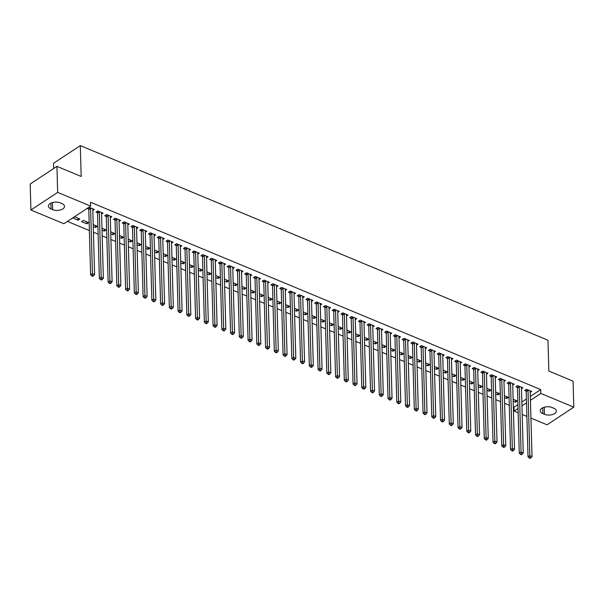 <?xml version="1.0" encoding="UTF-8"?>
<svg xmlns="http://www.w3.org/2000/svg" width="604" height="604" viewBox="0 0 604 604"><rect width="100%" height="100%" fill="white"/><g stroke="black" fill="none" stroke-linecap="round" stroke-linejoin="round"><path stroke-width="0.91" d="M67.452 221.411L89.377 230.539M93.431 232.223L98.127 234.178M102.174 235.862L106.878 237.817M110.925 239.501L115.628 241.457M119.675 243.14L124.371 245.096M128.418 246.779L133.122 248.735M137.168 250.418L141.872 252.374M145.919 254.058L150.615 256.013M154.662 257.704L159.365 259.66M163.412 261.343L168.116 263.299M172.163 264.982L176.859 266.938M180.913 268.621L185.609 270.577M189.656 272.261L194.36 274.216M198.406 275.9L203.103 277.855M207.157 279.539L211.853 281.494M215.9 283.185L220.603 285.141M224.65 286.825L229.354 288.78M233.401 290.464L238.097 292.419M242.144 294.103L246.847 296.058M250.894 297.742L255.598 299.697M259.644 301.381L264.341 303.336M268.387 305.02L273.091 306.975M277.138 308.667L281.841 310.622M285.888 312.306L290.584 314.261M294.639 315.945L299.335 317.9M303.382 319.584L308.085 321.539M312.132 323.223L316.828 325.178M320.883 326.862L325.579 328.818M329.625 330.501L334.329 332.457M338.376 334.14L343.072 336.103M347.126 337.787L351.822 339.742M355.869 341.426L360.573 343.382M364.62 345.065L369.323 347.021M373.37 348.704L378.066 350.66M382.113 352.343L386.817 354.299M390.864 355.983L395.567 357.938M399.614 359.622L404.31 361.577M408.364 363.268L413.061 365.224M417.107 366.907L421.811 368.863M425.858 370.546L430.554 372.502M434.608 374.186L439.304 376.141M443.351 377.825L448.055 379.78M452.102 381.464L456.798 383.419M460.852 385.103L465.548 387.058M469.595 388.75L474.299 390.705M478.345 392.389L483.049 394.344M487.096 396.028L491.792 397.983M495.839 399.667L500.542 401.622M504.589 403.306L509.293 405.261M513.34 406.945L513.974 407.209L514.087 411.067L518.028 408.47M63.911 223.744L30.925 210.026L57.659 192.389L90.645 206.107L63.911 223.744M57.659 192.389L56.935 166.372L30.2 184.009L30.925 210.026M53.718 168.493L53.567 163.254L80.309 145.624L547.979 340.226L548.84 371.06L573.075 381.139L573.8 407.156L547.065 424.793L530.939 418.081M526.892 416.398L522.196 414.442M518.149 412.759L514.087 411.067M86.795 223.827L88.607 222.634L83.352 220.452L81.548 221.638L86.795 223.827L86.742 221.857M101.57 214.08L103.058 213.099L97.803 210.917L95.998 212.11L97.418 212.699M104.235 229.143L104.296 231.106L106.1 229.913L101.963 228.191M104.296 231.106L102.016 230.162M119.063 221.358L120.551 220.384L115.304 218.195L113.492 219.388L114.911 219.977M121.736 236.421L121.789 238.384L123.593 237.191L119.456 235.469M121.789 238.384L119.517 237.44M136.564 228.644L138.044 227.663L132.797 225.481L130.993 226.666L132.404 227.263M139.23 243.699L139.282 245.669L141.094 244.477L136.957 242.755M139.282 245.669L137.01 244.718M154.058 235.922L155.545 234.941L150.29 232.759L148.486 233.952L149.905 234.541M156.723 250.977L156.783 252.948L158.588 251.755L154.45 250.033M156.783 252.948L154.503 251.996M171.551 243.201L173.038 242.219L167.791 240.037L165.987 241.23L167.399 241.819M174.224 258.263L174.277 260.226L176.081 259.033L171.951 257.312M174.277 260.226L172.004 259.282M189.052 250.486L190.532 249.505L185.285 247.315L183.48 248.508L184.9 249.097M191.717 265.541L191.778 267.504L193.582 266.319L189.445 264.597M191.778 267.504L189.497 266.56M206.545 257.765L208.033 256.783L202.785 254.601L200.973 255.794L202.393 256.383M209.218 272.819L209.271 274.79L211.075 273.597L206.938 271.876M209.271 274.79L206.998 273.839M224.039 265.043L225.526 264.061L220.279 261.879L218.474 263.072L219.886 263.661M226.711 280.105L226.764 282.068L228.576 280.875L224.439 279.154M226.764 282.068L224.492 281.124M241.54 272.321L243.027 271.347L237.772 269.158L235.968 270.35L237.387 270.939M244.205 287.383L244.265 289.346L246.07 288.153L241.932 286.432M244.265 289.346L241.985 288.402M259.033 279.607L260.52 278.625L255.273 276.443L253.469 277.629L254.88 278.218M261.706 294.661L261.758 296.624L263.563 295.439L259.426 293.718M261.758 296.624L259.486 295.681M276.534 286.885L278.014 285.903L272.766 283.721L270.962 284.914L272.374 285.503M279.199 301.94L279.252 303.91L281.064 302.717L276.926 300.996M279.252 303.91L276.979 302.959M294.027 294.163L295.515 293.182L290.267 291L288.455 292.193L289.875 292.781M296.7 309.225L296.753 311.188L298.557 309.995L294.42 308.274M296.753 311.188L294.473 310.245M311.521 301.441L313.008 300.467L307.761 298.278L305.956 299.471L307.368 300.06M314.193 316.504L314.246 318.467L316.051 317.274L311.921 315.56M314.246 318.467L311.974 317.523M329.021 308.727L330.509 307.746L325.254 305.564L323.45 306.749L324.869 307.345M331.687 323.782L331.747 325.752L333.551 324.559L329.414 322.838M331.747 325.752L329.467 324.801M346.515 316.005L348.002 315.024L342.755 312.842L340.943 314.035L342.362 314.624M349.188 331.06L349.24 333.031L351.045 331.838L346.907 330.116M349.24 333.031L346.968 332.079M364.008 323.283L365.495 322.309L360.248 320.12L358.444 321.313L359.856 321.902M366.681 338.346L366.734 340.309L368.546 339.116L364.408 337.394M366.734 340.309L364.461 339.365M381.509 330.569L382.996 329.588L377.742 327.398L375.937 328.591L377.357 329.18M384.174 345.624L384.235 347.587L386.039 346.402L381.902 344.68M384.235 347.587L381.954 346.643M399.002 337.847L400.49 336.866L395.243 334.684L393.438 335.877L394.85 336.466M401.675 352.902L401.728 354.873L403.532 353.68L399.395 351.958M401.728 354.873L399.455 353.921M416.503 345.126L417.983 344.144L412.736 341.962L410.931 343.155L412.351 343.744M419.168 360.188L419.221 362.151L421.033 360.958L416.896 359.237M419.221 362.151L416.949 361.207M433.997 352.404L435.484 351.43L430.237 349.24L428.425 350.433L429.844 351.022M436.669 367.466L436.722 369.429L438.527 368.236L434.389 366.515M436.722 369.429L434.442 368.485M451.49 359.69L452.977 358.708L447.73 356.526L445.926 357.711L447.337 358.3M454.163 374.744L454.216 376.715L456.02 375.522L451.89 373.8M454.216 376.715L451.943 375.764M468.991 366.968L470.478 365.986L465.223 363.804L463.419 364.997L464.838 365.586M471.656 382.022L471.716 383.993L473.521 382.8L469.384 381.079M471.716 383.993L469.436 383.042M486.484 374.246L487.972 373.264L482.724 371.082L480.912 372.275L482.332 372.864M489.157 389.308L489.21 391.271L491.014 390.078L486.877 388.357M489.21 391.271L486.937 390.327M503.985 381.532L505.465 380.55L500.218 378.361L498.413 379.554L499.825 380.142M506.65 396.586L506.703 398.549L508.515 397.364L504.378 395.643M506.703 398.549L504.431 397.606M521.479 388.81L522.966 387.828L517.711 385.646L515.907 386.839L517.326 387.428M513.974 407.209L517.915 404.612M521.848 402.022L526.409 399.01M530.335 396.42L540.708 389.58L90.532 202.257L90.645 206.107M530.229 392.449L531.709 391.468L526.462 389.286L524.657 390.478L526.069 391.067M515.401 400.226L515.454 402.189L517.258 401.003L513.121 399.282M515.454 402.189L513.181 401.245M512.728 385.171L514.215 384.189L508.968 382.007L507.164 383.193L508.576 383.782M497.9 392.947L497.96 394.91L499.765 393.717L495.627 391.996M497.96 394.91L495.68 393.967M495.235 377.885L496.722 376.911L491.467 374.722L489.663 375.914L491.082 376.503M480.406 385.669L480.459 387.632L482.271 386.439L478.134 384.718M480.459 387.632L478.187 386.688M477.734 370.607L479.221 369.625L473.974 367.443L472.169 368.636L473.581 369.225M462.913 378.383L462.966 380.354L464.77 379.161L460.633 377.44M462.966 380.354L460.693 379.403M460.24 363.329L461.728 362.347L456.481 360.165L454.669 361.358L456.088 361.947M445.412 371.105L445.473 373.068L447.277 371.883L443.14 370.161M445.473 373.068L443.193 372.124M442.747 356.05L444.227 355.069L438.98 352.879L437.175 354.072L438.595 354.661M427.919 363.827L427.972 365.79L429.776 364.597L425.646 362.876M427.972 365.79L425.699 364.846M425.246 348.765L426.734 347.783L421.486 345.601L419.682 346.794L421.094 347.383M410.426 356.541L410.478 358.512L412.283 357.319L408.145 355.597M410.478 358.512L408.198 357.56M407.753 341.487L409.24 340.505L403.993 338.323L402.181 339.516L403.6 340.105M392.925 349.263L392.978 351.234L394.789 350.041L390.652 348.319M392.978 351.234L390.705 350.282M390.26 334.208L391.739 333.227L386.492 331.045L384.688 332.23L386.099 332.819M375.431 341.985L375.484 343.948L377.289 342.755L373.151 341.034M375.484 343.948L373.212 343.004M372.759 326.923L374.246 325.949L368.999 323.759L367.187 324.952L368.606 325.541M357.93 334.707L357.991 336.67L359.795 335.477L355.658 333.755M357.991 336.67L355.711 335.726M355.265 319.644L356.753 318.663L351.498 316.481L349.693 317.674L351.113 318.263M340.437 327.421L340.49 329.391L342.302 328.198L338.164 326.477M340.49 329.391L338.217 328.44M337.764 312.366L339.252 311.385L334.004 309.203L332.2 310.396L333.612 310.984M322.944 320.143L322.997 322.106L324.801 320.92L320.664 319.199M322.997 322.106L320.724 321.162M320.271 305.088L321.758 304.106L316.511 301.924L314.699 303.11L316.118 303.699M305.443 312.864L305.503 314.827L307.308 313.635L303.17 311.913M305.503 314.827L303.223 313.884M302.778 297.802L304.257 296.828L299.01 294.639L297.206 295.832L298.625 296.421M287.949 305.579L288.002 307.549L289.807 306.356L285.669 304.635M288.002 307.549L285.73 306.598M285.277 290.524L286.764 289.543L281.517 287.361L279.712 288.553L281.124 289.142M270.449 298.3L270.509 300.271L272.313 299.078L268.176 297.357M270.509 300.271L268.229 299.32M267.783 283.246L269.271 282.264L264.016 280.082L262.212 281.275L263.631 281.864M252.955 291.022L253.008 292.985L254.82 291.8L250.683 290.079M253.008 292.985L250.736 292.042M250.29 275.968L251.77 274.986L246.523 272.797L244.718 273.989L246.13 274.578M235.462 283.744L235.515 285.707L237.319 284.514L233.182 282.793M235.515 285.707L233.242 284.763M232.789 268.682L234.276 267.7L229.029 265.518L227.217 266.711L228.637 267.3M217.961 276.458L218.021 278.429L219.826 277.236L215.688 275.515M218.021 278.429L215.741 277.478M215.296 261.404L216.783 260.422L211.528 258.24L209.724 259.433L211.143 260.022M200.468 269.18L200.52 271.151L202.325 269.958L198.195 268.236M200.52 271.151L198.248 270.199M197.795 254.125L199.282 253.144L194.035 250.962L192.231 252.147L193.642 252.736M182.974 261.902L183.027 263.865L184.832 262.672L180.694 260.951M183.027 263.865L180.747 262.921M180.302 246.84L181.789 245.866L176.542 243.676L174.73 244.869L176.149 245.458M165.473 254.624L165.526 256.587L167.338 255.394L163.201 253.672M165.526 256.587L163.254 255.643M162.808 239.562L164.288 238.58L159.041 236.398L157.236 237.591L158.648 238.18M147.98 247.338L148.033 249.309L149.837 248.116L145.7 246.394M148.033 249.309L145.76 248.357M145.307 232.283L146.795 231.302L141.547 229.12L139.743 230.313L141.155 230.902M130.479 240.06L130.54 242.023L132.344 240.837L128.207 239.116M130.54 242.023L128.259 241.079M127.814 225.005L129.301 224.024L124.047 221.842L122.242 223.027L123.661 223.616M112.986 232.782L113.039 234.745L114.851 233.552L110.713 231.83M113.039 234.745L110.766 233.801M110.313 217.719L111.8 216.745L106.553 214.556L104.749 215.749L106.161 216.338M95.492 225.496L95.545 227.466L97.35 226.273L93.212 224.552M95.545 227.466L93.273 226.515M92.82 210.441L94.307 209.46L89.06 207.278L87.248 208.471L88.667 209.059M78.052 220.188L79.856 218.995L74.609 216.813L72.797 217.999L78.052 220.188L77.992 218.218M51.046 208.984A7.263 3.835 -1.6 0 1 48.403 206.138A7.263 3.835 -1.6 0 1 52.525 202.544A7.263 3.835 -1.6 0 1 60.294 202.884L61.865 203.54A7.263 3.835 -1.6 0 1 64.5 206.387A7.263 3.835 -1.6 0 1 60.385 209.988A7.263 3.835 -1.6 0 1 52.616 209.641L51.046 208.984L50.879 203.148M540.708 389.58L540.822 393.43L573.8 407.156M56.935 166.372L81.17 176.451L80.309 145.624M553.687 408.191A7.263 3.835 -1.6 0 1 556.322 411.037A7.263 3.835 -1.6 0 1 552.199 414.638A7.263 3.835 -1.6 0 1 544.438 414.291L542.86 413.634A7.263 3.835 -1.6 0 1 540.225 410.788A7.263 3.835 -1.6 0 1 544.34 407.194A7.263 3.835 -1.6 0 1 552.109 407.534L553.687 408.191M521.954 405.873L526.514 402.868M530.448 400.278L540.822 393.43M528.009 390.426L526.205 391.611L528.024 456.851L529.829 455.658L528.009 390.426A1.133 0.732 56.6 0 0 527.934 390.033L527.881 389.874M529.98 457.538L529.255 458.013L530.131 458.376L530.856 457.9L529.98 457.538L529.829 455.658L532.018 456.564L530.191 391.332A1.133 0.732 56.6 0 1 530.252 390.999L530.297 390.879M526.205 391.611A1.133 0.732 56.6 0 0 526.129 391.226L525.646 389.822M528.024 456.851L529.255 458.013M530.856 457.9L532.018 456.564M519.259 386.779L517.454 387.972L519.274 453.204L521.078 452.019L519.259 386.779A1.133 0.732 56.6 0 0 519.183 386.394L519.13 386.235M521.229 453.898L520.512 454.374L521.38 454.736L522.105 454.261L521.229 453.898L521.078 452.019L523.268 452.924L521.448 387.692A1.133 0.732 56.6 0 1 521.501 387.36L521.546 387.239M517.454 387.972A1.133 0.732 56.6 0 0 517.379 387.587L516.903 386.183M519.274 453.204L520.512 454.374M522.105 454.261L523.268 452.924M510.508 383.14L508.704 384.333L510.531 449.565L512.335 448.372L510.508 383.14A1.133 0.732 56.6 0 0 510.44 382.755L510.38 382.596M512.486 450.259L511.762 450.735L512.637 451.097L513.355 450.622L512.486 450.259L512.335 448.372L514.517 449.285L512.698 384.053A1.133 0.732 56.6 0 1 512.751 383.721L512.796 383.6M508.704 384.333A1.133 0.732 56.6 0 0 508.628 383.948L508.153 382.543M510.531 449.565L511.762 450.735M513.355 450.622L514.517 449.285M501.765 379.501L499.953 380.694L501.781 445.926L503.585 444.733L501.765 379.501A1.133 0.732 56.6 0 0 501.69 379.116L501.637 378.95M503.736 446.62L503.011 447.096L503.887 447.458L504.612 446.983L503.736 446.62L503.585 444.733L505.774 445.646L503.947 380.414A1.133 0.732 56.6 0 1 504 380.082L504.053 379.961M499.953 380.694A1.133 0.732 56.6 0 0 499.886 380.309L499.402 378.904M501.781 445.926L503.011 447.096M504.612 446.983L505.774 445.646M493.015 375.862L491.211 377.055L493.03 442.287L494.835 441.094L493.015 375.862A1.133 0.732 56.6 0 0 492.94 375.477L492.887 375.311M494.986 442.981L494.261 443.457L495.137 443.819L495.861 443.344L494.986 442.981L494.835 441.094L497.024 442.007L495.204 376.775A1.133 0.732 56.6 0 1 495.257 376.435L495.303 376.322M491.211 377.055A1.133 0.732 56.6 0 0 491.135 376.669L490.652 375.258M493.03 442.287L494.261 443.457M495.861 443.344L497.024 442.007M484.265 372.223L482.46 373.415L484.28 438.647L486.092 437.455L484.265 372.223A1.133 0.732 56.6 0 0 484.197 371.837L484.136 371.671M486.235 439.334L485.518 439.818L486.394 440.18L487.111 439.704L486.235 439.334L486.092 437.455L488.274 438.368L486.454 373.129A1.133 0.732 56.6 0 1 486.507 372.796L486.552 372.676M482.46 373.415A1.133 0.732 56.6 0 0 482.385 373.03L481.909 371.619M484.28 438.647L485.518 439.818M487.111 439.704L488.274 438.368M475.522 368.583L473.71 369.776L475.537 435.008L477.341 433.815L475.522 368.583A1.133 0.732 56.6 0 0 475.446 368.198L475.393 368.032M477.492 435.695L476.767 436.171L477.643 436.541L478.368 436.065L477.492 435.695L477.341 433.815L479.531 434.721L477.704 369.489A1.133 0.732 56.6 0 1 477.756 369.157L477.809 369.036M473.71 369.776A1.133 0.732 56.6 0 0 473.642 369.384L473.159 367.979M475.537 435.008L476.767 436.171M478.368 436.065L479.531 434.721M466.771 364.944L464.967 366.13L466.786 431.369L468.591 430.176L466.771 364.944A1.133 0.732 56.6 0 0 466.696 364.552L466.643 364.393M468.742 432.056L468.017 432.532L468.893 432.902L469.618 432.419L468.742 432.056L468.591 430.176L470.78 431.082L468.961 365.85A1.133 0.732 56.6 0 1 469.014 365.518L469.059 365.397M464.967 366.13A1.133 0.732 56.6 0 0 464.891 365.745L464.408 364.34M466.786 431.369L468.017 432.532M469.618 432.419L470.78 431.082M458.021 361.298L456.216 362.491L458.036 427.723L459.848 426.537L458.021 361.298A1.133 0.732 56.6 0 0 457.953 360.913L457.892 360.754M459.991 428.417L459.274 428.893L460.15 429.255L460.867 428.78L459.991 428.417L459.848 426.537L462.03 427.443L460.21 362.211A1.133 0.732 56.6 0 1 460.263 361.879L460.308 361.758M456.216 362.491A1.133 0.732 56.6 0 0 456.141 362.106L455.665 360.701M458.036 427.723L459.274 428.893M460.867 428.78L462.03 427.443M449.278 357.659L447.466 358.851L449.293 424.084L451.097 422.891L449.278 357.659A1.133 0.732 56.6 0 0 449.202 357.274L449.149 357.115M451.248 424.778L450.524 425.254L451.399 425.616L452.124 425.141L451.248 424.778L451.097 422.891L453.287 423.804L451.46 358.572A1.133 0.732 56.6 0 1 451.513 358.24L451.566 358.119M447.466 358.851A1.133 0.732 56.6 0 0 447.398 358.466L446.915 357.062M449.293 424.084L450.524 425.254M452.124 425.141L453.287 423.804M440.527 354.019L438.723 355.212L440.543 420.444L442.347 419.251L440.527 354.019A1.133 0.732 56.6 0 0 440.452 353.634L440.399 353.468M442.498 421.139L441.773 421.615L442.649 421.977L443.374 421.501L442.498 421.139L442.347 419.251L444.536 420.165L442.717 354.933A1.133 0.732 56.6 0 1 442.77 354.601L442.815 354.48M438.723 355.212A1.133 0.732 56.6 0 0 438.647 354.827L438.164 353.423M440.543 420.444L441.773 421.615M443.374 421.501L444.536 420.165M431.777 350.38L429.973 351.573L431.792 416.805L433.604 415.612L431.777 350.38A1.133 0.732 56.6 0 0 431.709 349.995L431.649 349.829M433.748 417.5L433.03 417.976L433.899 418.338L434.623 417.862L433.748 417.5L433.604 415.612L435.786 416.526L433.966 351.294A1.133 0.732 56.6 0 1 434.019 350.954L434.065 350.841M429.973 351.573A1.133 0.732 56.6 0 0 429.897 351.188L429.421 349.784M431.792 416.805L433.03 417.976M434.623 417.862L435.786 416.526M423.034 346.741L421.222 347.934L423.049 413.166L424.854 411.973L423.034 346.741A1.133 0.732 56.6 0 0 422.959 346.356L422.898 346.19M425.005 413.853L424.28 414.336L425.156 414.699L425.873 414.223L425.005 413.853L424.854 411.973L427.043 412.887L425.216 347.647A1.133 0.732 56.6 0 1 425.269 347.315L425.322 347.194M421.222 347.934A1.133 0.732 56.6 0 0 421.154 347.549L420.671 346.137M423.049 413.166L424.28 414.336M425.873 414.223L427.043 412.887M414.284 343.102L412.479 344.295L414.299 409.527L416.103 408.334L414.284 343.102A1.133 0.732 56.6 0 0 414.208 342.717L414.155 342.551M416.254 410.214L415.529 410.69L416.405 411.06L417.13 410.584L416.254 410.214L416.103 408.334L418.293 409.24L416.473 344.008A1.133 0.732 56.6 0 1 416.526 343.676L416.571 343.555M412.479 344.295A1.133 0.732 56.6 0 0 412.404 343.902L411.92 342.498M414.299 409.527L415.529 410.69M417.13 410.584L418.293 409.24M405.533 339.463L403.729 340.648L405.548 405.888L407.353 404.695L405.533 339.463A1.133 0.732 56.6 0 0 405.458 339.078L405.405 338.912M407.504 406.575L406.786 407.051L407.655 407.421L408.38 406.937L407.504 406.575L407.353 404.695L409.542 405.601L407.723 340.369A1.133 0.732 56.6 0 1 407.776 340.037L407.821 339.916M403.729 340.648A1.133 0.732 56.6 0 0 403.653 340.263L403.178 338.859M405.548 405.888L406.786 407.051M408.38 406.937L409.542 405.601M396.783 335.824L394.978 337.009L396.805 402.241L398.61 401.056L396.783 335.824A1.133 0.732 56.6 0 0 396.715 335.431L396.654 335.273M398.761 402.936L398.036 403.412L398.912 403.774L399.629 403.298L398.761 402.936L398.61 401.056L400.792 401.962L398.972 336.73A1.133 0.732 56.6 0 1 399.025 336.398L399.07 336.277M394.978 337.009A1.133 0.732 56.6 0 0 394.903 336.624L394.427 335.22M396.805 402.241L398.036 403.412M399.629 403.298L400.792 401.962M388.04 332.177L386.228 333.37L388.055 398.602L389.859 397.417L388.04 332.177A1.133 0.732 56.6 0 0 387.964 331.792L387.911 331.634M390.01 399.297L389.286 399.772L390.161 400.135L390.886 399.659L390.01 399.297L389.859 397.417L392.049 398.323L390.222 333.091A1.133 0.732 56.6 0 1 390.275 332.759L390.327 332.638M386.228 333.37A1.133 0.732 56.6 0 0 386.16 332.985L385.677 331.581M388.055 398.602L389.286 399.772M390.886 399.659L392.049 398.323M379.289 328.538L377.485 329.731L379.304 394.963L381.109 393.77L379.289 328.538A1.133 0.732 56.6 0 0 379.214 328.153L379.161 327.995M381.26 395.658L380.535 396.133L381.411 396.496L382.136 396.02L381.26 395.658L381.109 393.77L383.298 394.684L381.479 329.452A1.133 0.732 56.6 0 1 381.532 329.12L381.577 328.999M377.485 329.731A1.133 0.732 56.6 0 0 377.409 329.346L376.934 327.942M379.304 394.963L380.535 396.133M382.136 396.02L383.298 394.684M370.539 324.899L368.734 326.092L370.554 391.324L372.366 390.131L370.539 324.899A1.133 0.732 56.6 0 0 370.471 324.514L370.411 324.348M372.509 392.019L371.792 392.494L372.668 392.857L373.385 392.381L372.509 392.019L372.366 390.131L374.548 391.045L372.728 325.813A1.133 0.732 56.6 0 1 372.781 325.473L372.827 325.36M368.734 326.092A1.133 0.732 56.6 0 0 368.659 325.707L368.183 324.303M370.554 391.324L371.792 392.494M373.385 392.381L374.548 391.045M361.796 321.26L359.984 322.453L361.811 387.685L363.616 386.492L361.796 321.26A1.133 0.732 56.6 0 0 361.721 320.875L361.668 320.709M363.767 388.38L363.042 388.855L363.918 389.218L364.642 388.742L363.767 388.38L363.616 386.492L365.805 387.406L363.978 322.166A1.133 0.732 56.6 0 1 364.031 321.834L364.084 321.713M359.984 322.453A1.133 0.732 56.6 0 0 359.916 322.068L359.433 320.656M361.811 387.685L363.042 388.855M364.642 388.742L365.805 387.406M353.046 317.621L351.241 318.814L353.061 384.046L354.865 382.853L353.046 317.621A1.133 0.732 56.6 0 0 352.97 317.236L352.917 317.07M355.016 384.733L354.291 385.216L355.167 385.579L355.892 385.103L355.016 384.733L354.865 382.853L357.055 383.767L355.235 318.527A1.133 0.732 56.6 0 1 355.288 318.195L355.333 318.074M351.241 318.814A1.133 0.732 56.6 0 0 351.166 318.429L350.682 317.017M353.061 384.046L354.291 385.216M355.892 385.103L357.055 383.767M344.295 313.982L342.491 315.175L344.31 380.407L346.122 379.214L344.295 313.982A1.133 0.732 56.6 0 0 344.227 313.597L344.167 313.431M346.266 381.094L345.548 381.569L346.424 381.939L347.141 381.456L346.266 381.094L346.122 379.214L348.304 380.12L346.485 314.888A1.133 0.732 56.6 0 1 346.537 314.556L346.583 314.435M342.491 315.175A1.133 0.732 56.6 0 0 342.415 314.782L341.94 313.378M344.31 380.407L345.548 381.569M347.141 381.456L348.304 380.12M335.552 310.343L333.74 311.528L335.567 376.768L337.372 375.575L335.552 310.343A1.133 0.732 56.6 0 0 335.477 309.95L335.424 309.792M337.523 377.455L336.798 377.93L337.674 378.293L338.399 377.817L337.523 377.455L337.372 375.575L339.561 376.481L337.734 311.249A1.133 0.732 56.6 0 1 337.787 310.917L337.84 310.796M333.74 311.528A1.133 0.732 56.6 0 0 333.672 311.143L333.189 309.739M335.567 376.768L336.798 377.93M338.399 377.817L339.561 376.481M326.802 306.696L324.997 307.889L326.817 373.121L328.621 371.936L326.802 306.696A1.133 0.732 56.6 0 0 326.726 306.311L326.673 306.152M328.772 373.816L328.048 374.291L328.923 374.654L329.648 374.178L328.772 373.816L328.621 371.936L330.811 372.842L328.991 307.61A1.133 0.732 56.6 0 1 329.044 307.277L329.089 307.157M324.997 307.889A1.133 0.732 56.6 0 0 324.922 307.504L324.439 306.1M326.817 373.121L328.048 374.291M329.648 374.178L330.811 372.842M318.051 303.057L316.247 304.25L318.066 369.482L319.878 368.289L318.051 303.057A1.133 0.732 56.6 0 0 317.983 302.672L317.923 302.513M320.022 370.177L319.305 370.652L320.18 371.015L320.898 370.539L320.022 370.177L319.878 368.289L322.06 369.203L320.241 303.971A1.133 0.732 56.6 0 1 320.294 303.638L320.339 303.518M316.247 304.25A1.133 0.732 56.6 0 0 316.171 303.865L315.696 302.461M318.066 369.482L319.305 370.652M320.898 370.539L322.06 369.203M309.308 299.418L307.496 300.611L309.323 365.843L311.128 364.65L309.308 299.418A1.133 0.732 56.6 0 0 309.233 299.033L309.173 298.867M311.279 366.537L310.554 367.013L311.43 367.375L312.155 366.9L311.279 366.537L311.128 364.65L313.317 365.563L311.49 300.331A1.133 0.732 56.6 0 1 311.543 299.999L311.596 299.878M307.496 300.611A1.133 0.732 56.6 0 0 307.428 300.226L306.945 298.821M309.323 365.843L310.554 367.013M312.155 366.9L313.317 365.563M300.558 295.779L298.753 296.972L300.573 362.204L302.377 361.011L300.558 295.779A1.133 0.732 56.6 0 0 300.482 295.394L300.43 295.228M302.529 362.898L301.804 363.374L302.679 363.736L303.404 363.261L302.529 362.898L302.377 361.011L304.567 361.924L302.747 296.692A1.133 0.732 56.6 0 1 302.8 296.353L302.846 296.239M298.753 296.972A1.133 0.732 56.6 0 0 298.678 296.587L298.195 295.175M300.573 362.204L301.804 363.374M303.404 363.261L304.567 361.924M291.808 292.14L290.003 293.333L291.823 358.565L293.635 357.372L291.808 292.14A1.133 0.732 56.6 0 0 291.732 291.755L291.679 291.589M293.778 359.252L293.061 359.735L293.929 360.097L294.654 359.622L293.778 359.252L293.635 357.372L295.817 358.285L293.997 293.046A1.133 0.732 56.6 0 1 294.05 292.714L294.095 292.593M290.003 293.333A1.133 0.732 56.6 0 0 289.928 292.948L289.452 291.536M291.823 358.565L293.061 359.735M294.654 359.622L295.817 358.285M283.057 288.501L281.253 289.693L283.08 354.925L284.884 353.733L283.057 288.501A1.133 0.732 56.6 0 0 282.989 288.116L282.929 287.949M285.035 355.613L284.31 356.088L285.186 356.458L285.903 355.983L285.035 355.613L284.884 353.733L287.066 354.639L285.247 289.407A1.133 0.732 56.6 0 1 285.299 289.074L285.352 288.954M281.253 289.693A1.133 0.732 56.6 0 0 281.185 289.301L280.701 287.897M283.08 354.925L284.31 356.088M285.903 355.983L287.066 354.639M274.314 284.862L272.51 286.047L274.329 351.286L276.134 350.094L274.314 284.862A1.133 0.732 56.6 0 0 274.239 284.469L274.186 284.31M276.285 351.973L275.56 352.449L276.436 352.812L277.161 352.336L276.285 351.973L276.134 350.094L278.323 351L276.496 285.767A1.133 0.732 56.6 0 1 276.557 285.435L276.602 285.315M272.51 286.047A1.133 0.732 56.6 0 0 272.434 285.662L271.951 284.257M274.329 351.286L275.56 352.449M277.161 352.336L278.323 351M265.564 281.215L263.759 282.408L265.579 347.64L267.383 346.454L265.564 281.215A1.133 0.732 56.6 0 0 265.488 280.83L265.435 280.671M267.534 348.334L266.809 348.81L267.685 349.172L268.41 348.697L267.534 348.334L267.383 346.454L269.573 347.36L267.753 282.128A1.133 0.732 56.6 0 1 267.806 281.796L267.851 281.675M263.759 282.408A1.133 0.732 56.6 0 0 263.684 282.023L263.208 280.618M265.579 347.64L266.809 348.81M268.41 348.697L269.573 347.36M256.813 277.576L255.009 278.769L256.828 344.001L258.64 342.808L256.813 277.576A1.133 0.732 56.6 0 0 256.745 277.191L256.685 277.032M258.791 344.695L258.067 345.171L258.942 345.533L259.66 345.058L258.791 344.695L258.64 342.808L260.822 343.721L259.003 278.489A1.133 0.732 56.6 0 1 259.056 278.157L259.101 278.036M255.009 278.769A1.133 0.732 56.6 0 0 254.933 278.384L254.458 276.979M256.828 344.001L258.067 345.171M259.66 345.058L260.822 343.721M248.07 273.937L246.258 275.13L248.085 340.362L249.89 339.169L248.07 273.937A1.133 0.732 56.6 0 0 247.995 273.552L247.942 273.386M250.041 341.056L249.316 341.532L250.192 341.894L250.917 341.419L250.041 341.056L249.89 339.169L252.079 340.082L250.252 274.85A1.133 0.732 56.6 0 1 250.305 274.518L250.358 274.397M246.258 275.13A1.133 0.732 56.6 0 0 246.19 274.744L245.707 273.34M248.085 340.362L249.316 341.532M250.917 341.419L252.079 340.082M239.32 270.298L237.515 271.49L239.335 336.722L241.139 335.53L239.32 270.298A1.133 0.732 56.6 0 0 239.244 269.913L239.192 269.746M241.29 337.417L240.566 337.893L241.441 338.255L242.166 337.779L241.29 337.417L241.139 335.53L243.329 336.443L241.509 271.211A1.133 0.732 56.6 0 1 241.562 270.871L241.608 270.758M237.515 271.49A1.133 0.732 56.6 0 0 237.44 271.105L236.957 269.694M239.335 336.722L240.566 337.893M242.166 337.779L243.329 336.443M230.569 266.658L228.765 267.851L230.585 333.083L232.397 331.89L230.569 266.658A1.133 0.732 56.6 0 0 230.502 266.273L230.441 266.107M232.54 333.77L231.823 334.254L232.699 334.616L233.416 334.14L232.54 333.77L232.397 331.89L234.578 332.804L232.759 267.564A1.133 0.732 56.6 0 1 232.812 267.232L232.857 267.111M228.765 267.851A1.133 0.732 56.6 0 0 228.689 267.466L228.214 266.054M230.585 333.083L231.823 334.254M233.416 334.14L234.578 332.804M221.827 263.019L220.015 264.212L221.842 329.444L223.646 328.251L221.827 263.019A1.133 0.732 56.6 0 0 221.751 262.634L221.698 262.468M223.797 330.131L223.072 330.607L223.948 330.977L224.673 330.501L223.797 330.131L223.646 328.251L225.836 329.157L224.008 263.925A1.133 0.732 56.6 0 1 224.061 263.593L224.114 263.472M220.015 264.212A1.133 0.732 56.6 0 0 219.947 263.82L219.463 262.415M221.842 329.444L223.072 330.607M224.673 330.501L225.836 329.157M213.076 259.38L211.272 260.566L213.091 325.805L214.896 324.612L213.076 259.38A1.133 0.732 56.6 0 0 213.001 258.995L212.948 258.829M215.047 326.492L214.322 326.968L215.198 327.338L215.922 326.855L215.047 326.492L214.896 324.612L217.085 325.518L215.266 260.286A1.133 0.732 56.6 0 1 215.318 259.954L215.364 259.833M211.272 260.566A1.133 0.732 56.6 0 0 211.196 260.181L210.713 258.776M213.091 325.805L214.322 326.968M215.922 326.855L217.085 325.518M204.326 255.734L202.521 256.927L204.341 322.159L206.153 320.973L204.326 255.734A1.133 0.732 56.6 0 0 204.258 255.349L204.197 255.19M206.296 322.853L205.579 323.329L206.455 323.691L207.172 323.216L206.296 322.853L206.153 320.973L208.335 321.879L206.515 256.647A1.133 0.732 56.6 0 1 206.568 256.315L206.613 256.194M202.521 256.927A1.133 0.732 56.6 0 0 202.446 256.541L201.97 255.137M204.341 322.159L205.579 323.329M207.172 323.216L208.335 321.879M195.583 252.094L193.771 253.287L195.598 318.519L197.402 317.334L195.583 252.094A1.133 0.732 56.6 0 0 195.507 251.709L195.454 251.551M197.553 319.214L196.828 319.69L197.704 320.052L198.429 319.576L197.553 319.214L197.402 317.334L199.592 318.24L197.765 253.008A1.133 0.732 56.6 0 1 197.818 252.676L197.87 252.555M193.771 253.287A1.133 0.732 56.6 0 0 193.703 252.902L193.22 251.498M195.598 318.519L196.828 319.69M198.429 319.576L199.592 318.24M186.832 248.455L185.028 249.648L186.847 314.88L188.652 313.687L186.832 248.455A1.133 0.732 56.6 0 0 186.757 248.07L186.704 247.912M188.803 315.575L188.078 316.051L188.954 316.413L189.679 315.937L188.803 315.575L188.652 313.687L190.841 314.601L189.022 249.369A1.133 0.732 56.6 0 1 189.075 249.037L189.12 248.916M185.028 249.648A1.133 0.732 56.6 0 0 184.952 249.263L184.469 247.859M186.847 314.88L188.078 316.051M189.679 315.937L190.841 314.601M178.082 244.816L176.277 246.009L178.097 311.241L179.909 310.048L178.082 244.816A1.133 0.732 56.6 0 0 178.006 244.431L177.953 244.265M180.052 311.936L179.335 312.411L180.203 312.774L180.928 312.298L180.052 311.936L179.909 310.048L182.091 310.962L180.271 245.73A1.133 0.732 56.6 0 1 180.324 245.39L180.37 245.277M176.277 246.009A1.133 0.732 56.6 0 0 176.202 245.624L175.726 244.22M178.097 311.241L179.335 312.411M180.928 312.298L182.091 310.962M169.339 241.177L167.527 242.37L169.354 307.602L171.159 306.409L169.339 241.177A1.133 0.732 56.6 0 0 169.263 240.792L169.203 240.626M171.31 308.297L170.585 308.772L171.46 309.135L172.178 308.659L171.31 308.297L171.159 306.409L173.348 307.323L171.521 242.083A1.133 0.732 56.6 0 1 171.574 241.751L171.627 241.63M167.527 242.37A1.133 0.732 56.6 0 0 167.459 241.985L166.976 240.573M169.354 307.602L170.585 308.772M172.178 308.659L173.348 307.323M160.588 237.538L158.784 238.731L160.604 303.963L162.408 302.77L160.588 237.538A1.133 0.732 56.6 0 0 160.513 237.153L160.46 236.987M162.559 304.65L161.834 305.133L162.71 305.496L163.435 305.02L162.559 304.65L162.408 302.77L164.598 303.676L162.77 238.444A1.133 0.732 56.6 0 1 162.831 238.112L162.876 237.991M158.784 238.731A1.133 0.732 56.6 0 0 158.709 238.338L158.225 236.934M160.604 303.963L161.834 305.133M163.435 305.02L164.598 303.676M151.838 233.899L150.034 235.084L151.853 300.324L153.658 299.131L151.838 233.899A1.133 0.732 56.6 0 0 151.763 233.514L151.71 233.348M153.809 301.011L153.091 301.487L153.96 301.857L154.684 301.373L153.809 301.011L153.658 299.131L155.847 300.037L154.028 234.805A1.133 0.732 56.6 0 1 154.08 234.473L154.126 234.352M150.034 235.084A1.133 0.732 56.6 0 0 149.958 234.699L149.482 233.295M151.853 300.324L153.091 301.487M154.684 301.373L155.847 300.037M143.088 230.26L141.283 231.445L143.11 296.685L144.915 295.492L143.088 230.26A1.133 0.732 56.6 0 0 143.02 229.867L142.959 229.709M145.066 297.372L144.341 297.848L145.217 298.21L145.934 297.734L145.066 297.372L144.915 295.492L147.097 296.398L145.277 231.166A1.133 0.732 56.6 0 1 145.33 230.834L145.375 230.713M141.283 231.445A1.133 0.732 56.6 0 0 141.208 231.06L140.732 229.656M143.11 296.685L144.341 297.848M145.934 297.734L147.097 296.398M134.345 226.613L132.533 227.806L134.36 293.038L136.164 291.853L134.345 226.613A1.133 0.732 56.6 0 0 134.269 226.228L134.216 226.07M136.315 293.733L135.59 294.208L136.466 294.571L137.191 294.095L136.315 293.733L136.164 291.853L138.354 292.759L136.527 227.527A1.133 0.732 56.6 0 1 136.579 227.195L136.632 227.074M132.533 227.806A1.133 0.732 56.6 0 0 132.465 227.421L131.982 226.017M134.36 293.038L135.59 294.208M137.191 294.095L138.354 292.759M125.594 222.974L123.79 224.167L125.609 289.399L127.414 288.206L125.594 222.974A1.133 0.732 56.6 0 0 125.519 222.589L125.466 222.431M127.565 290.094L126.84 290.569L127.716 290.932L128.441 290.456L127.565 290.094L127.414 288.206L129.603 289.12L127.784 223.888A1.133 0.732 56.6 0 1 127.837 223.556L127.882 223.435M123.79 224.167A1.133 0.732 56.6 0 0 123.714 223.782L123.239 222.378M125.609 289.399L126.84 290.569M128.441 290.456L129.603 289.12M116.844 219.335L115.039 220.528L116.859 285.76L118.671 284.567L116.844 219.335A1.133 0.732 56.6 0 0 116.776 218.95L116.715 218.784M118.814 286.455L118.097 286.93L118.973 287.293L119.69 286.817L118.814 286.455L118.671 284.567L120.853 285.481L119.033 220.249A1.133 0.732 56.6 0 1 119.086 219.916L119.131 219.796M115.039 220.528A1.133 0.732 56.6 0 0 114.964 220.143L114.488 218.739M116.859 285.76L118.097 286.93M119.69 286.817L120.853 285.481M108.101 215.696L106.289 216.889L108.116 282.121L109.92 280.928L108.101 215.696A1.133 0.732 56.6 0 0 108.025 215.311L107.973 215.145M110.071 282.815L109.347 283.291L110.222 283.654L110.947 283.178L110.071 282.815L109.92 280.928L112.11 281.841L110.283 216.609A1.133 0.732 56.6 0 1 110.336 216.27L110.389 216.149M106.289 216.889A1.133 0.732 56.6 0 0 106.221 216.504L105.738 215.092M108.116 282.121L109.347 283.291M110.947 283.178L112.11 281.841M99.35 212.057L97.546 213.25L99.366 278.482L101.17 277.289L99.35 212.057A1.133 0.732 56.6 0 0 99.275 211.672L99.222 211.506M101.321 279.169L100.596 279.652L101.472 280.014L102.197 279.539L101.321 279.169L101.17 277.289L103.36 278.202L101.54 212.963A1.133 0.732 56.6 0 1 101.593 212.631L101.638 212.51M97.546 213.25A1.133 0.732 56.6 0 0 97.471 212.865L96.987 211.453M99.366 278.482L100.596 279.652M102.197 279.539L103.36 278.202M90.6 208.418L88.796 209.611L90.615 274.843L92.427 273.65L90.6 208.418A1.133 0.732 56.6 0 0 90.532 208.033L90.472 207.867M92.571 275.53L91.853 276.005L92.729 276.375L93.446 275.892L92.571 275.53L92.427 273.65L94.609 274.556L92.79 209.324A1.133 0.732 56.6 0 1 92.842 208.992L92.888 208.871M88.796 209.611A1.133 0.732 56.6 0 0 88.72 209.218L88.244 207.814M90.615 274.843L91.853 276.005M93.446 275.892L94.609 274.556M544.438 414.291L544.242 407.217M542.86 413.634L542.702 407.798M52.616 209.641L52.42 202.574M527.934 390.033L526.129 391.226M519.183 386.394L517.379 387.587M510.44 382.755L508.628 383.948M501.69 379.116L499.886 380.309M492.94 375.477L491.135 376.669M484.197 371.837L482.385 373.03M475.446 368.198L473.642 369.384M466.696 364.552L464.891 365.745M457.953 360.913L456.141 362.106M449.202 357.274L447.398 358.466M440.452 353.634L438.647 354.827M431.709 349.995L429.897 351.188M422.959 346.356L421.154 347.549M414.208 342.717L412.404 343.902M405.458 339.078L403.653 340.263M396.715 335.431L394.903 336.624M387.964 331.792L386.16 332.985M379.214 328.153L377.409 329.346M370.471 324.514L368.659 325.707M361.721 320.875L359.916 322.068M352.97 317.236L351.166 318.429M344.227 313.597L342.415 314.782M335.477 309.95L333.672 311.143M326.726 306.311L324.922 307.504M317.983 302.672L316.171 303.865M309.233 299.033L307.428 300.226M300.482 295.394L298.678 296.587M291.732 291.755L289.928 292.948M282.989 288.116L281.185 289.301M274.239 284.469L272.434 285.662M265.488 280.83L263.684 282.023M256.745 277.191L254.933 278.384M247.995 273.552L246.19 274.744M239.244 269.913L237.44 271.105M230.502 266.273L228.689 267.466M221.751 262.634L219.947 263.82M213.001 258.995L211.196 260.181M204.258 255.349L202.446 256.541M195.507 251.709L193.703 252.902M186.757 248.07L184.952 249.263M178.006 244.431L176.202 245.624M169.263 240.792L167.459 241.985M160.513 237.153L158.709 238.338M151.763 233.514L149.958 234.699M143.02 229.867L141.208 231.06M134.269 226.228L132.465 227.421M125.519 222.589L123.714 223.782M116.776 218.95L114.964 220.143M108.025 215.311L106.221 216.504M99.275 211.672L97.471 212.865M90.532 208.033L88.72 209.218"/></g></svg>
